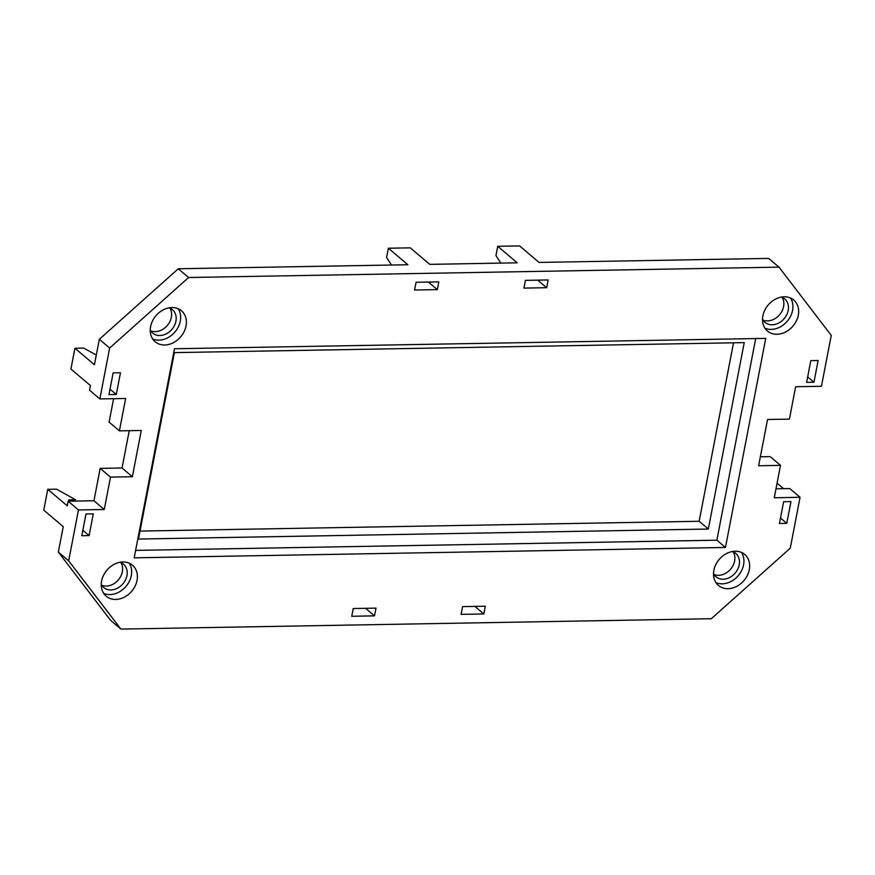 <?xml version="1.0" encoding="UTF-8"?>
<svg xmlns="http://www.w3.org/2000/svg" width="875" height="875" viewBox="0 0 875 875"><rect width="100%" height="100%" fill="white"/><g stroke="black" fill="none" stroke-linecap="round" stroke-linejoin="round"><path stroke-width="1.31" d="M762.88 315.842A20.322 16.275 -49.7 0 1 775.633 299.053A20.322 16.275 -49.7 0 1 793.723 300.027A20.322 16.275 -49.7 0 1 798.306 315.219A20.322 16.275 -49.7 0 1 785.553 332.019A20.322 16.275 -49.7 0 1 767.452 331.045A20.322 16.275 -49.7 0 1 762.88 315.842M790.508 298.014A20.322 16.275 -49.7 0 1 792.575 310.363A20.322 16.275 -49.7 0 1 764.947 328.191M713.88 570.27A20.322 16.275 -49.7 0 1 726.633 553.481A20.322 16.275 -49.7 0 1 744.734 554.455A20.322 16.275 -49.7 0 1 749.306 569.647A20.322 16.275 -49.7 0 1 736.564 586.447A20.322 16.275 -49.7 0 1 718.462 585.462A20.322 16.275 -49.7 0 1 713.88 570.27M741.508 552.442A20.322 16.275 -49.7 0 1 743.575 564.791A20.322 16.275 -49.7 0 1 715.947 582.619M762.519 319.255A15.302 12.25 130.3 0 0 764.969 322.35A15.302 12.25 130.3 0 0 778.597 323.094A15.302 12.25 130.3 0 0 788.2 310.439A15.302 12.25 130.3 0 0 784.755 298.998A15.302 12.25 130.3 0 0 781.288 297.095M762.978 320.053A15.302 12.25 130.3 0 0 783.606 306.556A15.302 12.25 130.3 0 0 782.152 297.413M713.519 573.683A15.302 12.25 130.3 0 0 715.969 576.778A15.302 12.25 130.3 0 0 729.597 577.522A15.302 12.25 130.3 0 0 739.2 564.867A15.302 12.25 130.3 0 0 735.755 553.427A15.302 12.25 130.3 0 0 732.298 551.523M713.978 574.481A15.302 12.25 130.3 0 0 734.617 560.984A15.302 12.25 130.3 0 0 733.163 551.841M150.609 326.583A20.322 16.275 130.3 0 0 155.181 341.775A20.322 16.275 130.3 0 0 173.283 342.748A20.322 16.275 130.3 0 0 186.036 325.959A20.322 16.275 130.3 0 0 181.453 310.767A20.322 16.275 130.3 0 0 163.352 309.794A20.322 16.275 130.3 0 0 150.609 326.583M152.677 338.931A20.322 16.275 130.3 0 0 180.294 321.103A20.322 16.275 130.3 0 0 178.238 308.755M101.609 581.011A20.322 16.275 130.3 0 0 106.192 596.203A20.322 16.275 130.3 0 0 124.294 597.177A20.322 16.275 130.3 0 0 137.036 580.387A20.322 16.275 130.3 0 0 132.464 565.195A20.322 16.275 130.3 0 0 114.362 564.211A20.322 16.275 130.3 0 0 101.609 581.011M103.677 593.359A20.322 16.275 130.3 0 0 131.305 575.531A20.322 16.275 130.3 0 0 129.237 563.183M169.017 307.836A15.302 12.25 -49.7 0 1 172.473 309.739A15.302 12.25 -49.7 0 1 175.93 321.18A15.302 12.25 -49.7 0 1 166.327 333.823A15.302 12.25 -49.7 0 1 152.698 333.091A15.302 12.25 -49.7 0 1 150.248 329.995M169.881 308.153A15.302 12.25 -49.7 0 1 171.336 317.297A15.302 12.25 -49.7 0 1 150.697 330.794M120.028 562.264A15.302 12.25 -49.7 0 1 123.484 564.167A15.302 12.25 -49.7 0 1 126.93 575.608A15.302 12.25 -49.7 0 1 117.327 588.252A15.302 12.25 -49.7 0 1 103.698 587.519A15.302 12.25 -49.7 0 1 101.248 584.423M120.892 562.581A15.302 12.25 -49.7 0 1 122.347 571.725A15.302 12.25 -49.7 0 1 101.708 585.222M174.387 352.614L744.231 342.617L708.334 529.047L138.48 539.044L174.387 352.614M708.334 529.047L699.158 521.27L140.011 531.081M178.281 268.767L188.606 277.506L779.013 267.148L768.688 258.409L539.087 262.434L519.597 245.919L497.722 246.302L517.223 262.817L429.756 264.359L410.255 247.844L388.391 248.227L407.892 264.742L178.281 268.767L99.323 339.303L94.423 364.744L74.933 348.228L83.672 348.075L96.283 355.075M775.994 488.797L789.753 488.556L800.067 497.295L774.266 497.755L780.5 465.369L770.186 456.63L760.364 456.805M129.237 430.686L122.052 467.994L100.188 468.377L93.942 500.762L68.141 501.211L67.255 505.838L47.764 489.322L43.75 510.136L63.241 526.652L58.341 552.092L110.589 620.331L120.903 629.081L711.309 618.723L790.267 548.188L800.067 497.295M68.141 501.211L78.466 509.95L104.267 509.502L110.502 477.116L132.366 476.733L141.28 430.478L119.416 430.861L109.091 422.122L113.608 398.694M74.933 348.228L70.919 369.042L90.42 385.558L89.523 390.184L99.848 398.934L109.648 348.042L99.323 339.303M78.466 509.95L68.666 560.842L58.341 552.092M188.606 277.506L109.648 348.042M68.666 560.842L120.903 629.081M779.013 267.148L831.25 335.387L821.45 386.28L795.648 386.728L789.414 419.114L767.55 419.497L758.636 465.752L780.5 465.369M119.416 430.861L125.65 398.475L99.848 398.934M437.325 289.625L438.823 281.881L416.073 282.275L414.586 290.019L437.325 289.625L428.4 282.056M374.5 615.869L375.998 608.125L353.248 608.53L351.761 616.273L374.5 615.869L365.575 608.311M108.959 394.625L116.277 394.494L120.466 372.75L113.148 372.881L108.959 394.625M81.791 535.719L89.108 535.587L93.297 513.844L85.969 513.975L81.791 535.719M765.734 338.384L174.453 348.753L134.181 557.845L725.462 547.477L765.734 338.384M523.917 288.105L525.416 280.361L548.155 279.956L546.667 287.7L523.917 288.105M461.092 614.348L462.591 606.616L485.33 606.211L483.842 613.955L461.092 614.348M813.947 382.266L806.619 382.386L810.808 360.642L818.125 360.522L813.947 382.266L807.669 376.95M786.778 523.348L779.45 523.48L783.639 501.736L790.956 501.605L786.778 523.348L780.5 518.044M100.188 468.377L110.502 477.116M93.942 500.762L104.267 509.502M122.052 467.994L132.366 476.733M391.486 265.027L386.608 257.48L388.391 248.227M70.23 501.178L68.688 499.866L75.567 499.745L75.305 501.091M47.764 489.322L56.503 489.169L75.567 499.745M82.83 530.272L89.108 535.587M110.009 389.178L116.277 394.494M699.158 521.27L733.523 342.814M755.694 338.559L716.866 540.192L725.462 547.477M135.625 550.386L716.866 540.192M777.077 483.197L783.53 488.666M497.722 246.302L495.95 255.555L500.817 263.113M474.917 606.397L483.842 613.955M537.742 280.142L546.667 287.7"/></g></svg>
